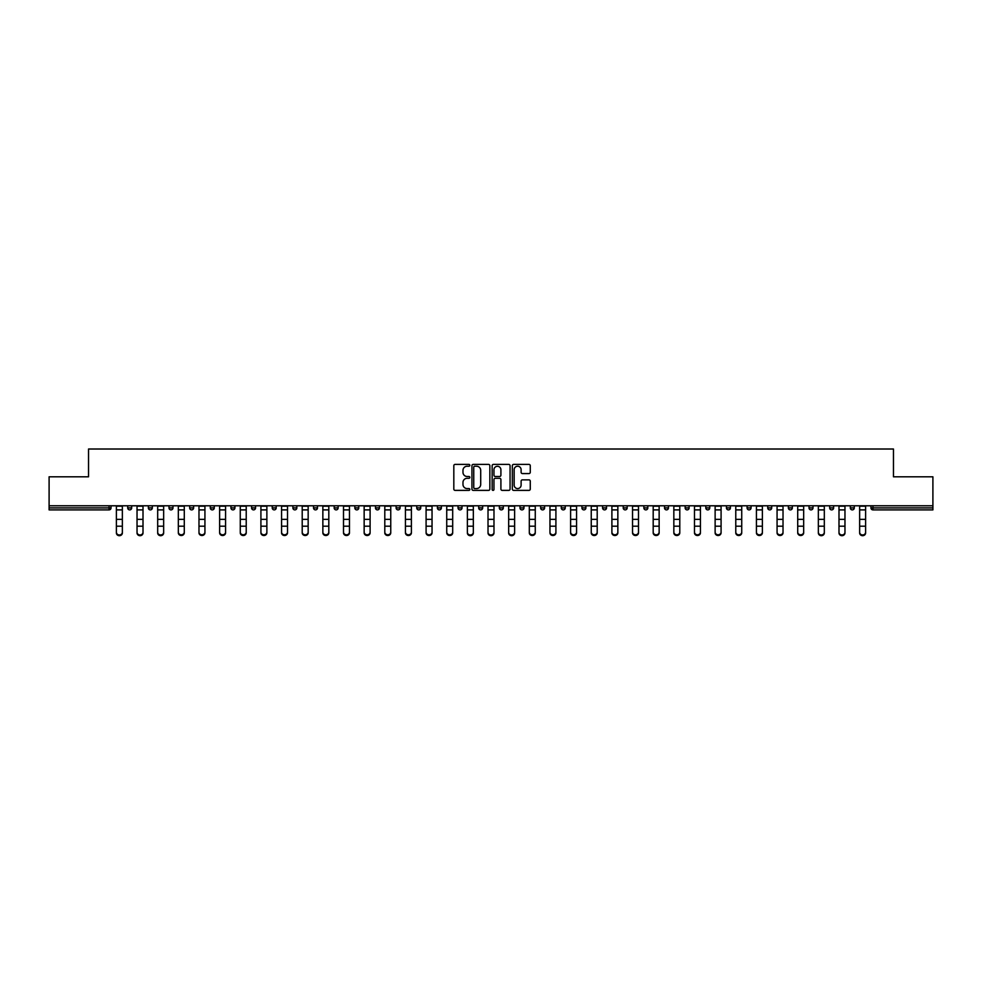 <?xml version="1.0" encoding="UTF-8"?>
<svg xmlns="http://www.w3.org/2000/svg" width="982" height="982" viewBox="0 0 982 982"><rect width="100%" height="100%" fill="white"/><g stroke="black" fill="none" stroke-linecap="round" stroke-linejoin="round"><path stroke-width="1.47" d="M469.826 465.308A0.908 0.908 0 0 0 468.917 464.4L455.108 464.4A1.301 1.301 0 0 0 453.819 465.701L453.819 489.085A1.301 1.301 0 0 0 455.108 490.386L468.917 490.386A0.908 0.908 0 0 0 469.826 489.478A0.908 0.908 0 0 0 468.917 488.57L467.125 488.57A4.161 4.161 0 0 1 462.976 484.408L462.976 482.457A4.161 4.161 0 0 1 467.125 478.308L468.917 478.308A0.908 0.908 0 0 0 469.826 477.399A0.908 0.908 0 0 0 468.917 476.491L467.125 476.491A4.161 4.161 0 0 1 462.976 472.33L462.976 470.378A4.161 4.161 0 0 1 467.125 466.229L468.917 466.229A0.908 0.908 0 0 0 469.826 465.308M528.967 473.57A1.301 1.301 0 0 0 530.268 472.268L530.268 465.701A1.301 1.301 0 0 0 528.967 464.4L513.635 464.4A1.301 1.301 0 0 0 512.334 465.701L512.334 489.085A1.301 1.301 0 0 0 513.635 490.386L528.967 490.386A1.301 1.301 0 0 0 530.268 489.085L530.268 481.168A1.301 1.301 0 0 0 528.967 479.867L522.399 479.867A1.301 1.301 0 0 0 521.111 481.168L521.111 485.096A3.474 3.474 0 0 1 517.637 488.57A3.474 3.474 0 0 1 514.151 485.096L514.151 469.703A3.474 3.474 0 0 1 517.637 466.229A3.474 3.474 0 0 1 521.111 469.703L521.111 472.268A1.301 1.301 0 0 0 522.399 473.57L528.967 473.57M49.1 505.779L49.1 476.798L88.54 476.798L88.54 449.007L893.46 449.007L893.46 476.798L932.9 476.798L932.9 505.779L49.1 505.779L49.1 507.903L109.051 507.903L109.051 505.779M489.858 465.701A1.301 1.301 0 0 0 488.57 464.4L473.238 464.4A1.301 1.301 0 0 0 471.937 465.701L471.937 489.085A1.301 1.301 0 0 0 473.238 490.386L488.57 490.386A1.301 1.301 0 0 0 489.858 489.085L489.858 465.701M493.43 464.4L508.762 464.4A1.301 1.301 0 0 1 510.063 465.701L510.063 489.085A1.301 1.301 0 0 1 508.762 490.386L502.207 490.386A1.301 1.301 0 0 1 500.906 489.085L500.906 479.609A1.301 1.301 0 0 0 499.605 478.308L495.259 478.308A1.301 1.301 0 0 0 493.958 479.609L493.958 489.478A0.908 0.908 0 0 1 493.05 490.386A0.908 0.908 0 0 1 492.142 489.478L492.142 465.701A1.301 1.301 0 0 1 493.43 464.4M111.04 505.779L111.04 507.903A1.989 1.989 0 0 1 109.051 509.891L49.1 509.891L49.1 507.903M932.9 505.779L932.9 509.891L872.949 509.891A1.989 1.989 0 0 1 870.96 507.903L870.96 505.779M127.709 505.779L127.709 507.903L127.709 505.779M109.051 509.891A1.989 1.989 0 0 0 111.04 507.903A1.989 1.989 0 0 1 109.051 509.891L109.051 507.903L111.04 507.903M129.698 509.891A1.989 1.989 0 0 1 127.709 507.903A1.989 1.989 0 0 0 129.698 509.891A1.989 1.989 0 0 0 131.686 507.903L131.686 505.779L131.686 507.903A1.989 1.989 0 0 1 129.698 509.891A1.989 1.989 0 0 1 127.709 507.903L131.686 507.903A1.989 1.989 0 0 1 129.698 509.891M148.356 505.779L148.356 507.903L148.356 505.779M152.333 505.779L152.333 507.903A1.989 1.989 0 0 1 150.344 509.891A1.989 1.989 0 0 1 148.356 507.903A1.989 1.989 0 0 0 150.344 509.891A1.989 1.989 0 0 0 152.333 507.903A1.989 1.989 0 0 1 150.344 509.891A1.989 1.989 0 0 1 148.356 507.903L152.333 507.903M169.002 505.779L169.002 507.903L169.002 505.779M172.979 505.779L172.979 507.903L172.979 505.779M189.649 507.903A1.989 1.989 0 0 0 191.637 509.891A1.989 1.989 0 0 0 193.626 507.903A1.989 1.989 0 0 1 191.637 509.891A1.989 1.989 0 0 0 193.626 507.903L193.626 505.779L193.626 507.903L189.649 507.903A1.989 1.989 0 0 0 191.637 509.891A1.989 1.989 0 0 1 189.649 507.903L189.649 505.779M210.295 505.779L210.295 507.903L210.295 505.779M214.272 505.779L214.272 507.903L214.272 505.779M234.907 505.779L234.907 507.903A1.989 1.989 0 0 1 232.93 509.891A1.989 1.989 0 0 1 230.942 507.903L230.942 505.779M253.577 509.891A1.989 1.989 0 0 0 255.553 507.903L255.553 505.779L255.553 507.903A1.989 1.989 0 0 1 253.577 509.891A1.989 1.989 0 0 1 251.588 507.903L251.588 505.779M272.235 505.779L272.235 507.903L272.235 505.779M276.2 505.779L276.2 507.903A1.989 1.989 0 0 1 274.224 509.891A1.989 1.989 0 0 1 272.235 507.903L276.2 507.903A1.989 1.989 0 0 1 274.224 509.891M296.846 505.779L296.846 507.903A1.989 1.989 0 0 1 294.87 509.891A1.989 1.989 0 0 1 292.882 507.903L292.882 505.779M315.517 509.891A1.989 1.989 0 0 0 317.493 507.903L317.493 505.779L317.493 507.903A1.989 1.989 0 0 1 315.517 509.891A1.989 1.989 0 0 1 313.528 507.903L313.528 505.779M338.139 505.779L338.139 507.903A1.989 1.989 0 0 1 336.151 509.891A1.989 1.989 0 0 1 334.175 507.903L334.175 505.779M354.821 505.779L354.821 507.903L354.821 505.779M358.786 505.779L358.786 507.903A1.989 1.989 0 0 1 356.797 509.891A1.989 1.989 0 0 1 354.821 507.903L358.786 507.903A1.989 1.989 0 0 1 356.797 509.891M379.433 505.779L379.433 507.903L375.468 507.903A1.989 1.989 0 0 0 377.444 509.891A1.989 1.989 0 0 1 375.468 507.903L375.468 505.779M398.091 509.891A1.989 1.989 0 0 0 400.079 507.903L400.079 505.779L400.079 507.903A1.989 1.989 0 0 1 398.091 509.891A1.989 1.989 0 0 1 396.114 507.903L396.114 505.779M420.726 505.779L420.726 507.903A1.989 1.989 0 0 1 418.737 509.891A1.989 1.989 0 0 1 416.749 507.903L416.749 505.779M437.395 505.779L437.395 507.903L437.395 505.779M441.372 505.779L441.372 507.903A1.989 1.989 0 0 1 439.384 509.891A1.989 1.989 0 0 1 437.395 507.903L441.372 507.903A1.989 1.989 0 0 1 439.384 509.891M462.019 505.779L462.019 507.903A1.989 1.989 0 0 1 460.03 509.891A1.989 1.989 0 0 1 458.042 507.903L458.042 505.779M478.688 507.903L482.665 507.903A1.989 1.989 0 0 1 480.677 509.891A1.989 1.989 0 0 0 482.665 507.903L482.665 505.779L482.665 507.903A1.989 1.989 0 0 1 480.677 509.891A1.989 1.989 0 0 1 478.688 507.903L478.688 505.779M503.312 505.779L503.312 507.903A1.989 1.989 0 0 1 501.323 509.891A1.989 1.989 0 0 1 499.335 507.903L499.335 505.779M519.981 505.779L519.981 507.903L519.981 505.779M523.958 505.779L523.958 507.903L523.958 505.779M540.628 505.779L540.628 507.903L540.628 505.779M544.605 505.779L544.605 507.903A1.989 1.989 0 0 1 542.616 509.891A1.989 1.989 0 0 1 540.628 507.903L544.605 507.903A1.989 1.989 0 0 1 542.616 509.891M561.274 505.779L561.274 507.903L561.274 505.779M565.251 505.779L565.251 507.903L565.251 505.779M581.921 505.779L581.921 507.903L581.921 505.779M585.886 505.779L585.886 507.903A1.989 1.989 0 0 1 583.909 509.891A1.989 1.989 0 0 1 581.921 507.903A1.989 1.989 0 0 0 583.909 509.891A1.989 1.989 0 0 0 585.886 507.903A1.989 1.989 0 0 1 583.909 509.891A1.989 1.989 0 0 1 581.921 507.903L585.886 507.903M606.532 505.779L606.532 507.903A1.989 1.989 0 0 1 604.556 509.891A1.989 1.989 0 0 1 602.567 507.903L602.567 505.779M627.179 505.779L627.179 507.903L623.214 507.903A1.989 1.989 0 0 0 625.203 509.891A1.989 1.989 0 0 1 623.214 507.903L623.214 505.779M647.825 505.779L647.825 507.903A1.989 1.989 0 0 1 645.849 509.891A1.989 1.989 0 0 1 643.861 507.903L643.861 505.779M664.507 505.779L664.507 507.903L664.507 505.779M668.472 505.779L668.472 507.903A1.989 1.989 0 0 1 666.483 509.891A1.989 1.989 0 0 1 664.507 507.903A1.989 1.989 0 0 0 666.483 509.891A1.989 1.989 0 0 1 664.507 507.903L668.472 507.903A1.989 1.989 0 0 1 666.483 509.891M689.119 505.779L689.119 507.903A1.989 1.989 0 0 1 687.13 509.891A1.989 1.989 0 0 1 685.154 507.903L685.154 505.779M709.765 505.779L709.765 507.903L705.8 507.903A1.989 1.989 0 0 0 707.777 509.891A1.989 1.989 0 0 1 705.8 507.903L705.8 505.779M730.412 505.779L730.412 507.903A1.989 1.989 0 0 1 728.423 509.891A1.989 1.989 0 0 1 726.447 507.903L726.447 505.779M751.058 505.779L751.058 507.903L747.093 507.903A1.989 1.989 0 0 0 749.07 509.891A1.989 1.989 0 0 1 747.093 507.903L747.093 505.779M771.705 505.779L771.705 507.903A1.989 1.989 0 0 1 769.716 509.891A1.989 1.989 0 0 1 767.728 507.903L767.728 505.779M792.351 505.779L792.351 507.903L788.374 507.903A1.989 1.989 0 0 0 790.363 509.891A1.989 1.989 0 0 1 788.374 507.903L788.374 505.779M812.998 505.779L812.998 507.903A1.989 1.989 0 0 1 811.009 509.891A1.989 1.989 0 0 1 809.021 507.903L809.021 505.779M833.644 505.779L833.644 507.903L829.667 507.903A1.989 1.989 0 0 0 831.656 509.891A1.989 1.989 0 0 1 829.667 507.903L829.667 505.779M854.291 505.779L854.291 507.903L850.314 507.903A1.989 1.989 0 0 0 852.302 509.891A1.989 1.989 0 0 1 850.314 507.903L850.314 505.779M170.991 509.891A1.989 1.989 0 0 1 169.002 507.903A1.989 1.989 0 0 0 170.991 509.891A1.989 1.989 0 0 0 172.979 507.903A1.989 1.989 0 0 1 170.991 509.891A1.989 1.989 0 0 1 169.002 507.903L172.979 507.903A1.989 1.989 0 0 1 170.991 509.891M212.284 509.891A1.989 1.989 0 0 1 210.295 507.903A1.989 1.989 0 0 0 212.284 509.891A1.989 1.989 0 0 0 214.272 507.903A1.989 1.989 0 0 1 212.284 509.891A1.989 1.989 0 0 1 210.295 507.903L214.272 507.903A1.989 1.989 0 0 1 212.284 509.891M377.444 509.891A1.989 1.989 0 0 0 379.433 507.903A1.989 1.989 0 0 1 377.444 509.891A1.989 1.989 0 0 1 375.468 507.903M521.97 509.891A1.989 1.989 0 0 1 519.981 507.903L523.958 507.903A1.989 1.989 0 0 1 521.97 509.891A1.989 1.989 0 0 0 523.958 507.903A1.989 1.989 0 0 1 521.97 509.891M563.263 509.891A1.989 1.989 0 0 1 561.274 507.903A1.989 1.989 0 0 0 563.263 509.891A1.989 1.989 0 0 0 565.251 507.903A1.989 1.989 0 0 1 563.263 509.891A1.989 1.989 0 0 1 561.274 507.903L565.251 507.903M625.203 509.891A1.989 1.989 0 0 0 627.179 507.903A1.989 1.989 0 0 1 625.203 509.891A1.989 1.989 0 0 1 623.214 507.903M707.777 509.891A1.989 1.989 0 0 0 709.765 507.903A1.989 1.989 0 0 1 707.777 509.891A1.989 1.989 0 0 1 705.8 507.903M751.058 507.903A1.989 1.989 0 0 1 749.07 509.891A1.989 1.989 0 0 0 751.058 507.903A1.989 1.989 0 0 1 749.07 509.891A1.989 1.989 0 0 1 747.093 507.903M790.363 509.891A1.989 1.989 0 0 0 792.351 507.903A1.989 1.989 0 0 1 790.363 509.891A1.989 1.989 0 0 1 788.374 507.903M811.009 509.891A1.989 1.989 0 0 0 812.998 507.903A1.989 1.989 0 0 1 811.009 509.891M831.656 509.891A1.989 1.989 0 0 0 833.644 507.903A1.989 1.989 0 0 1 831.656 509.891A1.989 1.989 0 0 1 829.667 507.903M852.302 509.891A1.989 1.989 0 0 0 854.291 507.903A1.989 1.989 0 0 1 852.302 509.891A1.989 1.989 0 0 1 850.314 507.903M872.949 505.779L872.949 509.891A1.989 1.989 0 0 1 870.96 507.903L932.9 507.903M474.662 466.229A0.908 0.908 0 0 0 473.754 467.137L473.754 487.661A0.908 0.908 0 0 0 474.662 488.57L476.552 488.57A4.161 4.161 0 0 0 480.701 484.408L480.701 470.378A4.161 4.161 0 0 0 476.552 466.229L474.662 466.229M500.906 469.764A3.474 3.474 0 0 0 497.432 466.29A3.474 3.474 0 0 0 493.958 469.764L493.958 475.19A1.301 1.301 0 0 0 495.259 476.491L499.605 476.491A1.301 1.301 0 0 0 500.906 475.19L500.906 469.764M116.392 526.917L116.392 532.269A2.983 2.701 0 0 0 122.357 532.269L122.357 532.993A2.983 2.701 180 0 1 116.392 532.993M122.357 532.269L122.357 505.779M116.392 532.269L116.392 505.779M137.038 526.917L137.038 532.269A2.983 2.701 0 0 0 143.004 532.269L143.004 532.993A2.983 2.701 180 0 1 137.038 532.993M157.685 526.917L157.685 532.269A2.983 2.701 0 0 0 163.65 532.269L163.65 532.993A2.983 2.701 180 0 1 157.685 532.993M178.331 526.917L178.331 532.269A2.983 2.701 0 0 0 184.285 532.269L184.285 532.993A2.983 2.701 180 0 1 178.331 532.993M198.978 526.917L198.978 532.269A2.983 2.701 0 0 0 204.931 532.269L204.931 532.993A2.983 2.701 180 0 1 198.978 532.993M219.624 526.917L219.624 532.269A2.983 2.701 0 0 0 225.578 532.269L225.578 532.993A2.983 2.701 180 0 1 219.624 532.993M143.004 532.269L143.004 505.779M137.038 532.269L137.038 505.779M163.65 532.269L163.65 505.779M157.685 532.269L157.685 505.779M184.285 532.269L184.285 505.779M178.331 532.269L178.331 505.779M204.931 532.269L204.931 505.779M198.978 532.269L198.978 505.779M225.578 532.269L225.578 505.779M219.624 532.269L219.624 505.779M240.271 526.917L240.271 532.269A2.983 2.701 0 0 0 246.224 532.269L246.224 532.993A2.983 2.701 180 0 1 240.271 532.993M246.224 532.269L246.224 505.779M240.271 532.269L240.271 505.779M260.917 526.917L260.917 532.269A2.983 2.701 0 0 0 266.871 532.269L266.871 532.993A2.983 2.701 180 0 1 260.917 532.993M266.871 532.269L266.871 505.779M260.917 532.269L260.917 505.779M281.564 526.917L281.564 532.269A2.983 2.701 0 0 0 287.517 532.269L287.517 532.993A2.983 2.701 180 0 1 281.564 532.993M287.517 532.269L287.517 505.779M281.564 532.269L281.564 505.779M302.21 526.917L302.21 532.269A2.983 2.701 0 0 0 308.164 532.269L308.164 532.993A2.983 2.701 180 0 1 302.21 532.993M308.164 532.269L308.164 505.779M302.21 532.269L302.21 505.779M322.857 526.917L322.857 532.269A2.983 2.701 0 0 0 328.81 532.269L328.81 532.993A2.983 2.701 180 0 1 322.857 532.993M328.81 532.269L328.81 505.779M322.857 532.269L322.857 505.779M343.504 526.917L343.504 532.269A2.983 2.701 0 0 0 349.457 532.269L349.457 532.993A2.983 2.701 180 0 1 343.504 532.993M349.457 532.269L349.457 505.779M343.504 532.269L343.504 505.779M364.15 526.917L364.15 532.269A2.983 2.701 0 0 0 370.104 532.269L370.104 532.993A2.983 2.701 180 0 1 364.15 532.993M370.104 532.269L370.104 505.779M364.15 532.269L364.15 505.779M384.797 526.917L384.797 532.269A2.983 2.701 0 0 0 390.75 532.269L390.75 532.993A2.983 2.701 180 0 1 384.797 532.993M390.75 532.269L390.75 505.779M384.797 532.269L384.797 505.779M405.443 526.917L405.443 532.269A2.983 2.701 0 0 0 411.397 532.269L411.397 532.993A2.983 2.701 180 0 1 405.443 532.993M411.397 532.269L411.397 505.779M405.443 532.269L405.443 505.779M426.09 526.917L426.09 532.269A2.983 2.701 0 0 0 432.043 532.269L432.043 532.993A2.983 2.701 180 0 1 426.09 532.993M432.043 532.269L432.043 505.779M426.09 532.269L426.09 505.779M446.736 526.917L446.736 532.269A2.983 2.701 0 0 0 452.69 532.269L452.69 532.993A2.983 2.701 180 0 1 446.736 532.993M452.69 532.269L452.69 505.779M446.736 532.269L446.736 505.779M467.371 526.917L467.371 532.269A2.983 2.701 0 0 0 473.336 532.269L473.336 532.993A2.983 2.701 180 0 1 467.371 532.993M473.336 532.269L473.336 505.779M467.371 532.269L467.371 505.779M488.017 526.917L488.017 532.269A2.983 2.701 0 0 0 493.983 532.269L493.983 532.993A2.983 2.701 180 0 1 488.017 532.993M493.983 532.269L493.983 505.779M488.017 532.269L488.017 505.779M508.664 526.917L508.664 532.269A2.983 2.701 0 0 0 514.629 532.269L514.629 532.993A2.983 2.701 180 0 1 508.664 532.993M514.629 532.269L514.629 505.779M508.664 532.269L508.664 505.779M529.31 526.917L529.31 532.269A2.983 2.701 0 0 0 535.264 532.269L535.264 532.993A2.983 2.701 180 0 1 529.31 532.993M535.264 532.269L535.264 505.779M529.31 532.269L529.31 505.779M549.957 526.917L549.957 532.269A2.983 2.701 0 0 0 555.91 532.269L555.91 532.993A2.983 2.701 180 0 1 549.957 532.993M555.91 532.269L555.91 505.779M549.957 532.269L549.957 505.779M570.603 526.917L570.603 532.269A2.983 2.701 0 0 0 576.557 532.269L576.557 532.993A2.983 2.701 180 0 1 570.603 532.993M576.557 532.269L576.557 505.779M570.603 532.269L570.603 505.779M591.25 526.917L591.25 532.269A2.983 2.701 0 0 0 597.203 532.269L597.203 532.993A2.983 2.701 180 0 1 591.25 532.993M597.203 532.269L597.203 505.779M591.25 532.269L591.25 505.779M611.896 526.917L611.896 532.269A2.983 2.701 0 0 0 617.85 532.269L617.85 532.993A2.983 2.701 180 0 1 611.896 532.993M617.85 532.269L617.85 505.779M611.896 532.269L611.896 505.779M632.543 526.917L632.543 532.269A2.983 2.701 0 0 0 638.496 532.269L638.496 532.993A2.983 2.701 180 0 1 632.543 532.993M638.496 532.269L638.496 505.779M632.543 532.269L632.543 505.779M653.19 526.917L653.19 532.269A2.983 2.701 0 0 0 659.143 532.269L659.143 532.993A2.983 2.701 180 0 1 653.19 532.993M659.143 532.269L659.143 505.779M653.19 532.269L653.19 505.779M673.836 526.917L673.836 532.269A2.983 2.701 0 0 0 679.789 532.269L679.789 532.993A2.983 2.701 180 0 1 673.836 532.993M679.789 532.269L679.789 505.779M673.836 532.269L673.836 505.779M694.483 526.917L694.483 532.269A2.983 2.701 0 0 0 700.436 532.269L700.436 532.993A2.983 2.701 180 0 1 694.483 532.993M700.436 532.269L700.436 505.779M694.483 532.269L694.483 505.779M715.129 526.917L715.129 532.269A2.983 2.701 0 0 0 721.083 532.269L721.083 532.993A2.983 2.701 180 0 1 715.129 532.993M721.083 532.269L721.083 505.779M715.129 532.269L715.129 505.779M735.776 526.917L735.776 532.269A2.983 2.701 0 0 0 741.729 532.269L741.729 532.993A2.983 2.701 180 0 1 735.776 532.993M741.729 532.993L741.729 505.779M735.776 532.269L735.776 505.779M756.422 526.917L756.422 532.269A2.983 2.701 0 0 0 762.376 532.269L762.376 532.993A2.983 2.701 180 0 1 756.422 532.993M762.376 532.993L762.376 505.779M756.422 532.269L756.422 505.779M777.069 526.917L777.069 532.269A2.983 2.701 0 0 0 783.022 532.269L783.022 532.993A2.983 2.701 180 0 1 777.069 532.993M783.022 532.993L783.022 505.779M777.069 532.269L777.069 505.779M797.715 526.917L797.715 532.269A2.983 2.701 0 0 0 803.669 532.269L803.669 532.993A2.983 2.701 180 0 1 797.715 532.993M803.669 532.269L803.669 505.779M797.715 532.269L797.715 505.779M818.35 526.917L818.35 532.269A2.983 2.701 0 0 0 824.315 532.269L824.315 532.993A2.983 2.701 180 0 1 818.35 532.993M824.315 532.269L824.315 505.779M818.35 532.269L818.35 505.779M838.996 526.917L838.996 532.269A2.983 2.701 0 0 0 844.962 532.269L844.962 532.993A2.983 2.701 180 0 1 838.996 532.993M844.962 532.993L844.962 505.779M838.996 532.269L838.996 505.779M859.643 526.917L859.643 532.269A2.983 2.701 0 0 0 865.608 532.269L865.608 532.993A2.983 2.701 180 0 1 859.643 532.993M865.608 532.993L865.608 505.779M859.643 532.269L859.643 505.779M232.93 509.891A1.989 1.989 0 0 0 234.907 507.903L230.942 507.903M255.553 507.903L251.588 507.903M294.87 509.891A1.989 1.989 0 0 0 296.846 507.903L292.882 507.903M317.493 507.903L313.528 507.903M336.151 509.891A1.989 1.989 0 0 0 338.139 507.903L334.175 507.903M400.079 507.903L396.114 507.903M418.737 509.891A1.989 1.989 0 0 0 420.726 507.903L416.749 507.903M460.03 509.891A1.989 1.989 0 0 0 462.019 507.903L458.042 507.903M501.323 509.891A1.989 1.989 0 0 0 503.312 507.903L499.335 507.903M604.556 509.891A1.989 1.989 0 0 0 606.532 507.903L602.567 507.903M645.849 509.891A1.989 1.989 0 0 0 647.825 507.903L643.861 507.903M687.13 509.891A1.989 1.989 0 0 0 689.119 507.903L685.154 507.903M728.423 509.891A1.989 1.989 0 0 0 730.412 507.903L726.447 507.903M769.716 509.891A1.989 1.989 0 0 0 771.705 507.903L767.728 507.903M812.998 507.903L809.021 507.903M872.949 509.891A1.989 1.989 0 0 1 870.96 507.903M116.392 519.355L122.357 519.355M116.392 526.192L122.357 526.192M116.392 509.891L122.357 509.891M116.392 506.184L122.357 506.184M137.038 519.355L143.004 519.355M137.038 526.192L143.004 526.192M137.038 509.891L143.004 509.891M137.038 506.184L143.004 506.184M157.685 519.355L163.65 519.355M157.685 526.192L163.65 526.192M157.685 509.891L163.65 509.891M157.685 506.184L163.65 506.184M178.331 519.355L184.285 519.355M178.331 526.192L184.285 526.192M178.331 509.891L184.285 509.891M178.331 506.184L184.285 506.184M198.978 519.355L204.931 519.355M198.978 526.192L204.931 526.192M198.978 509.891L204.931 509.891M198.978 506.184L204.931 506.184M219.624 519.355L225.578 519.355M219.624 526.192L225.578 526.192M219.624 509.891L225.578 509.891M219.624 506.184L225.578 506.184M240.271 519.355L246.224 519.355M240.271 526.192L246.224 526.192M240.271 509.891L246.224 509.891M240.271 506.184L246.224 506.184M260.917 519.355L266.871 519.355M260.917 526.192L266.871 526.192M260.917 509.891L266.871 509.891M260.917 506.184L266.871 506.184M281.564 519.355L287.517 519.355M281.564 526.192L287.517 526.192M281.564 509.891L287.517 509.891M281.564 506.184L287.517 506.184M302.21 519.355L308.164 519.355M302.21 526.192L308.164 526.192M302.21 509.891L308.164 509.891M302.21 506.184L308.164 506.184M322.857 519.355L328.81 519.355M322.857 526.192L328.81 526.192M322.857 509.891L328.81 509.891M322.857 506.184L328.81 506.184M343.504 519.355L349.457 519.355M343.504 526.192L349.457 526.192M343.504 509.891L349.457 509.891M343.504 506.184L349.457 506.184M364.15 519.355L370.104 519.355M364.15 526.192L370.104 526.192M364.15 509.891L370.104 509.891M364.15 506.184L370.104 506.184M384.797 519.355L390.75 519.355M384.797 526.192L390.75 526.192M384.797 509.891L390.75 509.891M384.797 506.184L390.75 506.184M405.443 519.355L411.397 519.355M405.443 526.192L411.397 526.192M405.443 509.891L411.397 509.891M405.443 506.184L411.397 506.184M426.09 519.355L432.043 519.355M426.09 526.192L432.043 526.192M426.09 509.891L432.043 509.891M426.09 506.184L432.043 506.184M446.736 519.355L452.69 519.355M446.736 526.192L452.69 526.192M446.736 509.891L452.69 509.891M446.736 506.184L452.69 506.184M467.371 519.355L473.336 519.355M467.371 526.192L473.336 526.192M467.371 509.891L473.336 509.891M467.371 506.184L473.336 506.184M488.017 519.355L493.983 519.355M488.017 526.192L493.983 526.192M488.017 509.891L493.983 509.891M488.017 506.184L493.983 506.184M508.664 519.355L514.629 519.355M508.664 526.192L514.629 526.192M508.664 509.891L514.629 509.891M508.664 506.184L514.629 506.184M529.31 519.355L535.264 519.355M529.31 526.192L535.264 526.192M529.31 509.891L535.264 509.891M529.31 506.184L535.264 506.184M549.957 519.355L555.91 519.355M549.957 526.192L555.91 526.192M549.957 509.891L555.91 509.891M549.957 506.184L555.91 506.184M570.603 519.355L576.557 519.355M570.603 526.192L576.557 526.192M570.603 509.891L576.557 509.891M570.603 506.184L576.557 506.184M591.25 519.355L597.203 519.355M591.25 526.192L597.203 526.192M591.25 509.891L597.203 509.891M591.25 506.184L597.203 506.184M611.896 519.355L617.85 519.355M611.896 526.192L617.85 526.192M611.896 509.891L617.85 509.891M611.896 506.184L617.85 506.184M632.543 519.355L638.496 519.355M632.543 526.192L638.496 526.192M632.543 509.891L638.496 509.891M632.543 506.184L638.496 506.184M653.19 519.355L659.143 519.355M653.19 526.192L659.143 526.192M653.19 509.891L659.143 509.891M653.19 506.184L659.143 506.184M673.836 519.355L679.789 519.355M673.836 526.192L679.789 526.192M673.836 509.891L679.789 509.891M673.836 506.184L679.789 506.184M694.483 519.355L700.436 519.355M694.483 526.192L700.436 526.192M694.483 509.891L700.436 509.891M694.483 506.184L700.436 506.184M715.129 519.355L721.083 519.355M715.129 526.192L721.083 526.192M715.129 509.891L721.083 509.891M715.129 506.184L721.083 506.184M735.776 519.355L741.729 519.355M735.776 526.192L741.729 526.192M735.776 509.891L741.729 509.891M735.776 506.184L741.729 506.184M756.422 519.355L762.376 519.355M756.422 526.192L762.376 526.192M756.422 509.891L762.376 509.891M756.422 506.184L762.376 506.184M777.069 519.355L783.022 519.355M777.069 526.192L783.022 526.192M777.069 509.891L783.022 509.891M777.069 506.184L783.022 506.184M797.715 519.355L803.669 519.355M797.715 526.192L803.669 526.192M797.715 509.891L803.669 509.891M797.715 506.184L803.669 506.184M818.35 519.355L824.315 519.355M818.35 526.192L824.315 526.192M818.35 509.891L824.315 509.891M818.35 506.184L824.315 506.184M838.996 519.355L844.962 519.355M838.996 526.192L844.962 526.192M838.996 509.891L844.962 509.891M838.996 506.184L844.962 506.184M859.643 519.355L865.608 519.355M859.643 526.192L865.608 526.192M859.643 509.891L865.608 509.891M859.643 506.184L865.608 506.184"/></g></svg>
